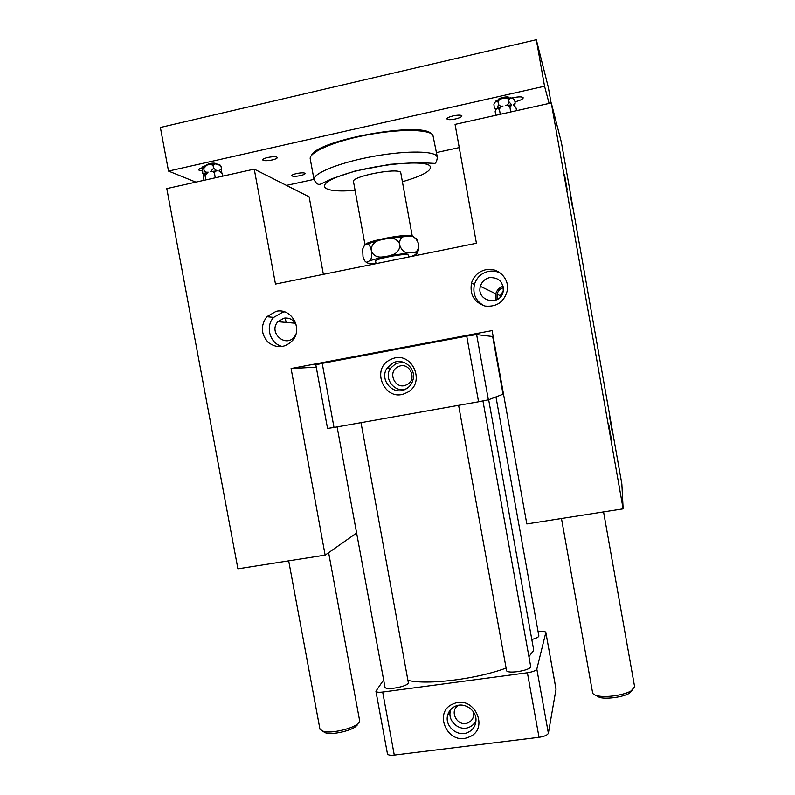 <?xml version="1.0" encoding="UTF-8"?>
<svg xmlns="http://www.w3.org/2000/svg" width="795" height="795" viewBox="0 0 795 795"><rect width="100%" height="100%" fill="white"/><g stroke="black" fill="none" stroke-linecap="round" stroke-linejoin="round"><path stroke-width="1.19" d="M473.413 711.843C474.327 716.951 472.508 720.618 467.957 722.834C457.383 727.554 448.45 710.412 458.765 705.225M450.994 709.18L450.358 711.157C447.486 721.224 459.421 731.579 469.01 727.306C472.26 725.974 474.575 723.698 475.966 720.489M455.644 706.069C464.737 702.015 476.593 710.362 475.966 720.429C475.579 726.223 472.767 730.277 467.52 732.602C457.294 737.154 444.574 726.093 447.625 715.361C448.787 710.969 451.461 707.868 455.644 706.069M468.593 737.184C490.197 729.651 474.426 694.452 453.627 703.754C432.202 711.386 447.814 746.286 468.593 737.184M394.28 755.081L382.683 692.038C378.629 692.505 376.373 692.226 375.916 691.203L387.443 753.809C387.94 755.071 390.226 755.489 394.28 755.081L539.02 737.313C544.416 736.468 547.526 735.117 548.371 733.248L556.033 689.116L545.827 632.333L556.023 689.354M375.916 691.203L383.627 679.894M548.371 733.248L536.824 669.102C535.929 670.672 532.779 671.894 527.393 672.759L539.02 737.313M545.827 632.333C545.281 631.389 542.866 631.17 538.583 631.687L538.175 631.737M536.824 669.102L545.827 632.522M382.683 692.038L527.393 672.759M398.305 366.684C409.544 360.93 418.13 380.03 406.464 384.859C395.214 390.544 386.688 371.543 398.305 366.684M403.582 362.272L396.129 363.365L390.564 368.184C383.061 378.5 395.065 393.793 406.633 388.626M361.01 422.662L408.411 683.074C406.583 686.969 384.899 690.607 384.939 687.019L337.11 426.905M495.971 396.924L538.891 636.08C538.394 637.252 536.029 638.385 531.805 639.488M488.667 399.726L533.475 648.79L533.365 650.817L528.983 656.541M506.097 668.088C476.215 679.169 427.78 685.141 408.242 680.431M482.953 400.978L530.712 666.667C530.285 670.652 506.504 674.289 506.514 670.384L458.606 405.331M393.118 362.838C403.204 357.601 416.014 368.085 413.152 379.285C412.029 383.985 409.336 387.374 405.072 389.461C392.7 395.88 378.937 379.314 387.175 367.986L393.118 362.838M405.957 392.998C427.511 384.114 411.641 348.796 390.892 359.459C369.516 368.443 385.217 403.453 405.957 392.998M215.733 163.929C214.233 163.879 213.398 164.674 213.259 166.314C212.404 164.784 211.053 164.207 209.204 164.595L215.733 163.929L219.967 164.963M221.328 171.968L222.371 173.608L218.983 170.985L221.437 168.6L221.288 171.939M221.248 171.919L218.983 170.985M220.056 165.032L221.08 166.662L217.691 164.018M217.035 170.905C215.524 170.875 214.7 171.67 214.561 173.31C213.706 171.78 212.354 171.203 210.506 171.591L213.617 168.262L217.035 170.905L210.506 171.591M208.121 172.127L205.011 175.447L203.937 173.837L204.077 170.408C204.931 171.939 206.273 172.515 208.121 172.127L203.937 173.837M202.645 166.87L206.819 165.131L203.709 168.461L202.645 166.87L202.099 167.983L202.477 172.843L203.54 174.443L203.878 180.346M209.204 164.595L206.819 165.131M510.499 97.566L508.681 99.902C507.767 98.292 506.296 97.706 504.269 98.133L512.616 98.023M515.875 107.404L513.332 105.109L515.13 102.774L514.584 105.735M513.958 105.357L513.332 105.109M514.584 100.11L512.02 97.785M511.811 104.91L509.993 107.255C509.078 105.646 507.608 105.059 505.58 105.487C507.598 105.01 508.76 103.827 509.048 101.949L511.811 104.91L505.58 105.487M502.947 106.073C500.93 106.56 499.777 107.732 499.489 109.611L497.402 108.13L498.535 104.304C499.449 105.914 500.92 106.5 502.947 106.073L497.402 108.13M496.09 100.816L501.635 98.729C499.618 99.206 498.465 100.389 498.177 102.267L496.09 100.816L493.884 104.115L494.271 107.454L495.176 108.965L496.299 108.945M504.269 98.133L501.635 98.729M495.732 109.72L494.55 108.299M496.328 108.915L495.176 111.429L495.673 115.335M295.68 334.874L294.587 336.563C285.852 348.548 267.855 332.459 277.902 321.697L283.964 318.169C289.648 317.483 293.743 319.819 296.247 325.185M496.09 300.113L495.772 293.772C496.905 289.986 499.34 287.482 503.086 286.27M489.611 277.624C498.813 277.356 503.354 281.857 503.235 291.139C500.969 306.83 475.887 301.504 480.399 286.349C481.83 281.678 484.9 278.777 489.611 277.624M497.312 299.516L497.064 294.15C498.028 290.881 500.115 288.694 503.334 287.611M503.265 290.99L500.264 295.7L499.995 297.449M466.725 336.126L478.56 401.783L334.009 427.462L322.223 363.365L466.725 336.126L476.632 334.596L492.671 336.533L503.076 394.191L488.368 399.835L476.632 334.596M213.617 168.262L213.259 166.314M215.207 177.832L214.561 173.31M215.246 177.007L215.524 177.752M222.371 173.608L222.839 176.122M221.08 166.662L221.437 168.6M204.077 170.408L203.709 168.461M205.806 179.918L205.011 175.447M205.696 179.133L206.024 179.869M509.048 101.949L508.681 99.902M510.629 112.006L509.993 107.255M510.688 111.141L510.937 111.936M516.064 108.05L516.531 110.684M514.763 100.746L515.13 102.774M498.535 104.304L498.177 102.267M500.234 114.321L499.489 109.611M500.174 113.486L500.522 114.251M322.223 363.365L315.814 364.816L327.54 428.455L334.009 427.462M478.56 401.783L488.368 399.835M612.061 430.999L609.616 417.226L612.061 430.999M611.693 441.066L608.94 425.564L611.693 441.066M567.252 190.055L564.47 174.344L567.252 190.055M572.639 208.24L570.174 194.318L572.639 208.24M551.283 102.943L561.379 142.315L621.859 484.066L623.141 508.84L526.817 523.945L492.105 330.611L291.089 368.522L325.135 555.139L237.914 568.832L166.801 188.614L254.241 169.126L275.477 284.073L476.424 243.27L455.078 124.378L551.283 102.943L623.141 508.84M254.241 169.126L309.156 196.862L323.376 274.345M282.632 346.501C270.181 344.275 264.765 326.606 273.699 317.374L282.851 312.127L284.62 311.878M484.364 305.876C475.788 301.255 472.478 294.1 474.436 284.411C476.722 277.435 481.402 273.092 488.498 271.383C492.83 270.578 496.915 271.234 500.761 273.361M276.133 311.342C291 307.605 302.994 328.007 292.967 340.022C285.385 347.962 277.147 348.776 268.253 342.446C260.919 334.248 260.432 325.662 266.822 316.698L276.133 311.342M485.844 269.714C497.73 266.931 509.595 278.409 507.319 290.523C504.179 301.961 496.786 307.148 485.159 306.065C474.148 302.329 469.597 294.657 471.505 283.02C473.83 275.895 478.61 271.463 485.844 269.714M316.251 367.181L291.089 368.522M356.617 532.998L325.135 555.139M322.889 731.4L326.308 733.199C333.135 734.669 349.492 731.102 355.216 726.928L357.263 725.04M595.694 695.277L599.589 697.454C606.814 699.401 623.29 697.046 629.541 693.151L632.512 689.981M328.613 552.694L359.638 720.677L359.151 722.377L356.836 724.503C350.347 729.234 331.694 733.298 323.943 731.639L319.968 729.273L288.684 560.863M603.564 511.91L634.599 686.681L631.25 690.805C624.155 695.218 605.353 697.911 597.164 695.705C594.382 695.019 592.851 694.025 592.593 692.743L561.469 518.509M160.381 127.478L536.317 39.75L544.545 86.228L168.53 171.084L160.381 127.478M551.094 102.992L548.302 87.202L536.317 39.75M230.003 174.532L233.223 173.807M498.107 99.862L498.087 99.773C498.236 98.977 499.866 98.192 502.987 97.417C506.455 96.722 508.452 96.742 508.969 97.477L508.979 97.566M205.567 165.499L208.936 163.691C212.891 162.955 215.266 162.975 216.051 163.76L216.081 163.939M512.338 97.894L513.023 97.735C518.946 96.563 522.345 96.593 523.209 97.815C522.941 99.166 520.188 100.498 514.951 101.82M453.319 115.851C458.278 114.887 461.13 114.907 461.895 115.911C461.706 116.945 459.56 117.958 455.456 118.962C450.536 119.926 447.684 119.906 446.899 118.902C447.078 117.879 449.215 116.865 453.319 115.851M267.786 157.46C273.162 156.446 276.352 156.466 277.346 157.519C277.266 158.334 275.557 159.149 272.228 159.944C266.882 160.958 263.702 160.938 262.678 159.884C262.748 159.07 264.457 158.265 267.786 157.46M202.139 170.975L198.561 169.951C198.521 169.265 199.724 168.54 202.159 167.765M296.605 173.548C301.464 172.624 304.326 172.604 305.191 173.469C305.091 174.175 303.481 174.9 300.341 175.635C295.511 176.55 292.649 176.579 291.775 175.715C291.854 175.009 293.464 174.284 296.605 173.548M195.888 182.135L168.53 171.084M549.116 103.43L544.545 86.228M459.242 147.582L436.515 152.551M313.975 179.382L286.478 185.404M311.541 155.353C316.927 140.129 420.744 121.267 431.138 133.62M437.369 157.271L432.868 135.001C428.346 129.038 397.798 128.85 365.531 135.22C333.234 141.52 308.619 152.501 310.239 158.97L314.035 179.69C312.514 173.777 337.229 163.353 369.506 157.092C401.763 150.762 432.212 150.474 436.634 155.87L437.369 157.271C436.783 161.494 435.799 163.531 434.428 163.382L418.617 162.587L390.216 164.297L354.948 171.084L331.823 178.756L320.246 184.271C318.865 184.37 317.225 185.235 314.035 179.69M365.064 245.089L353.497 181.638C351.052 176.579 396.705 167.556 400.69 172.336L412.237 236.036C408.938 233.094 367.091 240.716 365.253 244.602L365.064 245.079M364.418 245.496L362.649 249.054L363.007 256.676C364.329 261.058 365.809 262.827 367.459 261.992C366.525 262.936 367.856 263.423 371.454 263.433L375.985 263.215M371.126 249.441C369.755 244.969 368.234 243.21 366.565 244.164L380.427 239.981C374.972 241.183 371.871 244.343 371.126 249.441L371.533 251.687C374.018 256.129 378.003 257.828 383.478 256.785L369.596 260.78C371.255 259.786 371.901 256.745 371.533 251.687M414.98 237.983C416.292 238.142 417.385 239.842 418.25 243.081C416.351 238.411 413.609 236.065 410.011 236.065C412.655 236.175 413.927 236.572 413.837 237.258M405.331 236.155C401.704 236.304 399.766 238.778 399.537 243.598C397.033 239.146 393.028 237.447 387.533 238.51L410.011 236.065M390.584 255.334C396.059 254.142 399.179 250.982 399.955 245.864C401.922 250.614 404.725 252.959 408.362 252.889L383.478 256.785M399.537 243.598L399.955 245.864M387.533 238.51L380.427 239.981M411.234 256.507L416.312 254.311L416.103 253.029L413.032 252.711C416.58 252.492 418.458 250.028 418.647 245.297L418.657 249.839L416.689 253.943M366.565 244.164L364.448 245.466M376.065 263.642L375.598 261.078C374.226 259.011 405.46 253.019 408.103 254.857L408.719 257.014M418.647 245.297L418.25 243.081M367.459 261.992L369.596 260.78M408.362 252.889L413.032 252.711M492.671 336.533L503.036 394.211M402.677 181.648C423.318 175.625 432.41 170.408 429.956 165.986C424.908 159.388 373.253 164.446 342.983 174.9C312.385 185.215 321.955 193.374 355.077 190.293M450.358 711.157L447.625 715.361M390.564 368.184L387.175 367.986M515.17 103.817L514.285 105.536M495.176 108.965L495.931 109.402M277.902 321.697L295.273 323.227M480.399 286.349L495.772 293.772M497.064 294.15L500.264 295.7M286.081 322.412L285.266 317.99L286.081 322.412M266.822 316.698L273.699 317.374M471.505 283.02L474.436 284.411M355.216 726.928L356.836 724.503M326.308 733.199L323.943 731.639M629.541 693.151L631.25 690.805M599.589 697.454L597.164 695.705M416.103 253.029L418.657 249.839"/></g></svg>
